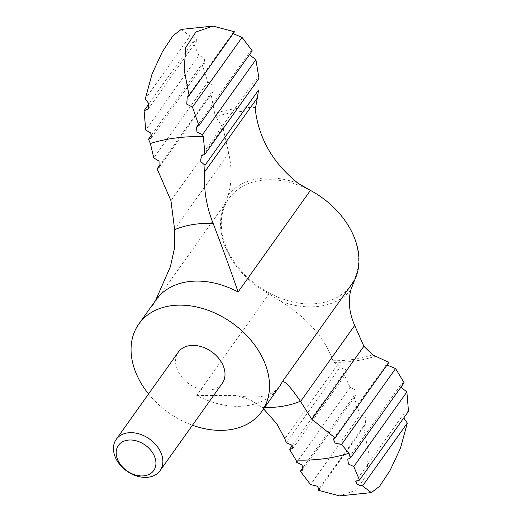 <?xml version="1.0" encoding="UTF-8"?>
<svg xmlns="http://www.w3.org/2000/svg" width="522" height="522" viewBox="0 0 522 522"><rect width="100%" height="100%" fill="white"/><g stroke="black" fill="none" stroke-linecap="round" stroke-linejoin="round"><path stroke-width="0.39" stroke-dasharray="2.61 1.96" d="M255.46 110.873A150.558 109.692 -144.5 0 0 215.801 116.752L222.959 127.642L228.721 153.246C232.009 168.195 231.892 181.976 228.355 194.582L224.936 203.965A75.449 54.967 35.5 0 0 269.058 293.84L280.745 301.298C307.399 318.1 324.821 337.91 333.016 360.735L334.126 362.353L337.512 364.715L339.887 367.553L286.369 442.728M388.89 362.418L387.161 363.449L333.343 439.028M222.242 383.383A26.948 19.634 35.5 0 1 199.097 388.812A26.948 19.634 35.5 0 1 177.343 369.7A26.948 19.634 35.5 0 1 178.335 352.128M148.561 393.953A75.449 54.967 -144.5 0 0 192.461 425.208M222.959 127.642L170.955 200.676M215.801 116.752L214.679 113.542L210.888 93.314L159.915 164.906M152.613 305.546L155.947 299.948A75.449 54.967 -144.5 0 0 152.613 305.546L224.936 203.965M319.405 488.37L363.488 426.454L368.401 452.026L366.92 474.335L356.748 489.949L339.568 495.9M363.488 426.454L365.393 424.862L365.831 417.848L360.121 414.944L310.538 484.579M303.197 467.255L353.675 396.355L356.219 394.958L355.593 389.901L350.105 387.363L296.698 462.375M292.235 445.625L343.593 373.491L350.105 387.363M151.654 134.833L202.007 64.115L204.813 62.764L204.193 57.981L198.81 55.456L145.703 130.043M181.278 29.389L190.034 36.083L145.292 98.932M252.217 50.784L249.777 52.037L196.37 127.042M404.093 382.737L401.294 384.068L347.776 459.236M408.485 411.336L404.583 412.706L355.75 481.297M234.495 31.79L233.243 32.468L187.202 97.138M258.971 78.326L255.212 80.016L254.527 85.921L258.501 90.123M264.647 407.454A110.912 80.799 -144.5 0 1 261.874 407.349L250.103 399.754L236.779 395.578L196.729 395.422A75.449 54.967 -144.5 0 0 278.872 387.468L273.737 392.12L269.189 394.338L264.602 395.748C257.522 397.66 248.25 397.601 236.779 395.578M353.675 396.355L360.121 414.944M343.593 373.491L346.81 372.545L345.486 369.478L339.887 367.553M210.888 93.314L212.885 91.905L213.1 85.262L207.828 82.019L153.781 157.931M202.007 64.115L207.828 82.019M148.013 109.294L196.846 40.703L193.081 41.877L198.81 55.456M196.846 40.703L195.567 37.643L190.034 36.083M193.081 41.877L148.829 104.035M337.512 364.715L284.816 438.728M269.058 293.84L196.729 395.422M298.356 183.476A77.719 56.624 -144.5 0 0 228.355 194.582M280.745 301.298A77.719 56.624 -144.5 0 0 350.738 290.193M353.648 236.427A74.816 54.503 -144.5 0 0 335.163 209.022A74.816 54.503 -144.5 0 0 306.153 188.37A74.816 54.503 -144.5 0 0 264.334 179.973A74.816 54.503 -144.5 0 0 226.254 247.213A74.816 54.503 -144.5 0 0 315.569 303.673A74.816 54.503 -144.5 0 0 353.648 236.427M333.016 360.735A150.558 109.692 -144.5 0 0 372.675 354.849M228.721 153.246L174.596 229.269M334.126 362.353A153.579 111.891 -144.5 0 0 375.05 356.298M255.604 107.486A153.579 111.891 -144.5 0 0 214.679 113.542M335.163 209.022C326.7 200.441 317.03 193.551 306.153 188.37A101.32 101.32 0 0 1 335.163 209.022M319.353 489.532L365.393 424.862M302.819 469.963L356.219 394.958M151.302 137.932L204.813 62.764M201.185 155.908L255.212 80.016M292.783 448.437L346.817 372.545M159.079 167.49L212.891 91.905"/><path stroke-width="0.78" d="M263.904 409.215L276.947 423.968L284.816 438.728L286.369 442.728L291.681 445.051L292.783 448.437L289.534 449.416L296.013 460.065A194.947 142.03 -144.5 0 0 348.983 453.259L341.558 444.483L395.604 368.571L387.03 365.022M249.399 54.745L255.891 59.625L258.971 78.326L204.918 154.251L203.358 136.692A194.947 142.03 -144.5 0 0 150.388 143.498L153.781 157.931L159.027 161.089L159.073 167.484L157.122 168.834L170.955 200.676L174.648 229.66L174.485 248.231L170.42 266.631L155.458 300.652M363.867 346.282L372.675 354.849L388.89 362.418L335.117 437.938L311.862 419.323L363.867 346.282L354.692 325.46C349.348 313.396 348.03 301.638 350.738 290.193L354.542 280.275A75.449 54.967 35.5 0 0 353.975 236.681A75.449 54.967 35.5 0 0 310.42 190.399L298.356 183.476C273.672 163.901 259.375 139.7 255.46 110.873L255.604 107.486L257.372 97.882L204.676 171.895C203.554 189.225 206.392 206.444 213.191 223.547C223.018 249.34 231.318 272.151 238.091 291.987A75.449 54.967 -144.5 0 0 155.947 299.948L138.826 323.999A75.449 54.967 -144.5 0 0 148.561 393.953M204.676 171.895L204.983 165.291L200.722 161.494L201.185 155.908L204.918 154.251M335.117 437.938L333.349 439.028L335.065 443.074L341.558 444.483M154.499 456.411A21.656 15.777 -144.5 0 0 120.412 443.25A21.656 15.777 -144.5 0 0 133.26 474.263A21.656 15.777 -144.5 0 0 154.499 456.411M161.096 453.083A26.948 19.634 -144.5 0 0 139.341 433.971A26.948 19.634 -144.5 0 0 116.204 439.393A26.948 19.634 -144.5 0 0 126.768 471.02A26.948 19.634 -144.5 0 0 160.104 470.655A26.948 19.634 -144.5 0 0 161.096 453.083M116.204 439.393L178.335 352.128A26.948 19.634 35.5 0 1 201.472 346.706A26.948 19.634 35.5 0 1 223.227 365.818A26.948 19.634 35.5 0 1 222.242 383.383L160.104 470.655M192.461 425.208A75.449 54.967 -144.5 0 0 261.75 411.519A75.449 54.967 -144.5 0 0 264.523 362.32A75.449 54.967 -144.5 0 0 203.613 308.802A75.449 54.967 -144.5 0 0 138.826 323.999M311.862 419.323L300.418 401.235C290.467 386.795 284.399 380.342 282.213 381.863A75.449 54.967 -144.5 0 1 278.872 387.468L261.75 411.519M257.372 97.882L258.501 90.123L204.983 165.291M159.915 164.906L157.122 168.834M403.76 417.965L407.304 423.068L362.562 485.917L371.318 492.611L339.568 495.9L318.094 490.21L319.405 488.37M296.013 460.065L296.698 462.375L302.075 465.056L302.819 469.963L300.378 471.216L310.538 484.579L317.187 486.165L319.353 489.532L318.094 490.21M303.197 467.255L300.378 471.216M292.235 445.625L289.534 449.416M213.028 26.1L195.907 31.999L185.702 47.574L184.188 69.935L189.108 95.546L234.495 31.79L213.028 26.1L181.278 29.389L173.03 35.698L162.44 51.678L152.072 73.941L145.292 98.932L148.705 103.486L148.007 109.294L144.111 110.664L145.703 130.043L150.754 133.019L151.302 137.932L148.502 139.263L151.654 134.833M255.891 59.625L202.484 134.637L203.358 136.692M202.484 134.637L197.009 132.105L196.37 127.048L198.915 125.645L252.217 50.784L242.058 37.421L192.474 107.056L198.915 125.645M400.935 387.167L406.886 391.957L353.786 466.544L348.402 464.025L347.776 459.236L350.588 457.885L404.093 382.737L395.604 368.571M362.562 485.917L357.015 484.351L355.75 481.297L359.508 480.123L408.485 411.336L406.886 391.957M371.318 492.611L379.514 486.367L390.071 470.466L400.491 448.144L407.304 423.068M353.786 466.544L359.508 480.123M348.983 453.259L350.588 457.885M192.474 107.056L186.765 104.159L187.202 97.138L189.108 95.546M233.19 33.63L242.058 37.421M150.388 143.498L148.502 139.263M148.829 104.035L144.111 110.664M213.191 223.547A110.912 80.799 -144.5 0 0 174.648 229.66M310.42 190.399L238.091 291.987M354.542 280.275L282.213 381.863M354.692 325.46L300.568 401.477M264.647 407.454A110.912 80.799 -144.5 0 0 300.418 401.235"/></g></svg>
